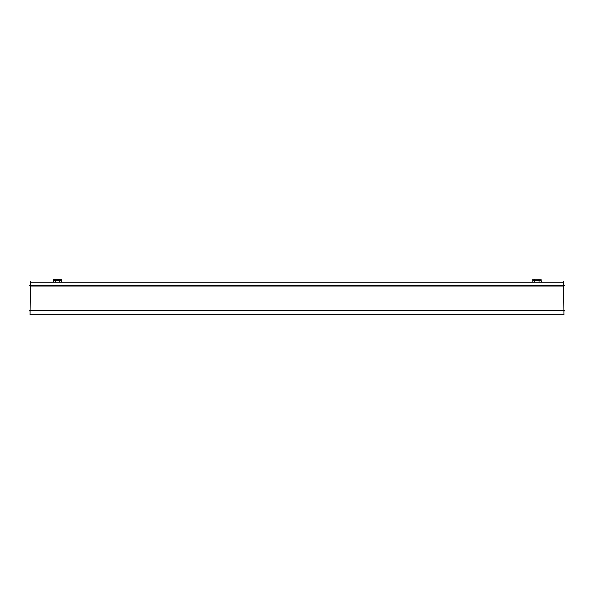 <?xml version="1.0" encoding="UTF-8"?>
<svg xmlns="http://www.w3.org/2000/svg" width="594" height="594" viewBox="0 0 594 594"><rect width="100%" height="100%" fill="white"/><g stroke="black" fill="none" stroke-linecap="round" stroke-linejoin="round"><path stroke-width="0.89" d="M29.7 285.803L29.7 285.372L29.7 285.803M29.7 310.521L29.7 310.952L29.7 310.521M564.3 310.521L564.3 310.952L564.3 310.521M564.3 285.803L564.3 285.372L564.3 285.803M30.413 285.506L563.587 285.506M30.413 310.268L563.587 310.268M563.944 314.82L563.587 281.734L563.944 314.82M30.413 314.315L563.587 314.315M30.413 310.699L563.587 310.699M30.413 286.018L563.587 286.018M30.413 282.239L563.587 282.239M53.26 282.239L53.26 280.732L61.368 280.732L61.368 282.239M59.749 282.239L59.749 280.732M55.695 282.239L55.695 280.732M532.818 282.239L532.818 280.732L541.268 280.732L541.268 282.239M539.04 282.239L539.04 280.732M534.815 282.239L534.815 280.732M54.982 280.502L54.982 279.536L53.304 279.536L53.304 280.502L59.014 280.502L59.014 279.536L54.982 279.536L55.22 279.18L60.952 279.18L55.22 279.18M59.014 280.502L61.36 280.502L60.952 279.18M534.815 279.18L532.759 279.18L532.759 280.502L534.815 280.502L534.815 279.18L541.097 279.18L541.097 280.502L538.988 280.502L538.988 279.18M534.815 280.502L538.988 280.502M53.712 279.18L53.304 279.536M58.843 279.18L61.36 279.536M30.056 314.82L30.413 281.734L30.056 314.82"/></g></svg>
